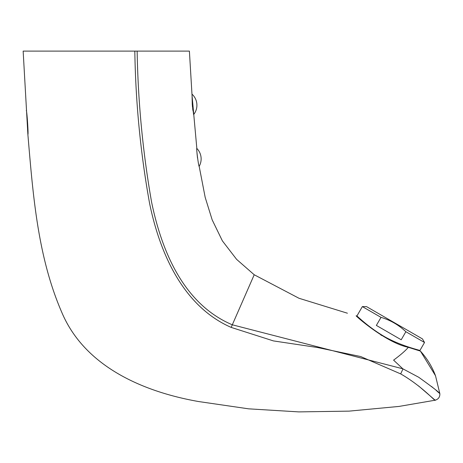 <?xml version="1.0" encoding="UTF-8"?>
<svg xmlns="http://www.w3.org/2000/svg" width="463" height="463" viewBox="0 0 463 463"><rect width="100%" height="100%" fill="white"/><g stroke="black" fill="none" stroke-linecap="round" stroke-linejoin="round"><path stroke-width="0.69" d="M197.516 158.091L197.024 153.479M196.833 148.42A14.961 14.961 0 0 1 199.177 166.321L205.213 197.522L199.177 166.321C198.679 167.328 196.092 147.535 196.833 148.42L192.064 95.685L189.396 51.104L137.141 51.104C138.02 102.091 142.841 152.449 151.604 202.181C161.552 250.414 183.279 304.069 232.31 324.795L254.21 274.762L236.622 259.373L222.379 240.864L212.17 219.844L205.155 197.279M405.86 331.716L401.213 339.767L376.361 325.42L381.014 317.369C390.39 320.147 398.672 324.928 405.86 331.716L424.53 342.493L422.453 338.904L366.493 306.593L362.35 306.593L356.909 316.015L356.174 315.789C354.658 315.153 385.835 342.736 408.337 347.319C405.466 350.699 400.553 354.976 393.596 360.139L402.816 368.797L418.72 377.27C432.928 387.485 439.972 392.948 439.85 393.66L435.504 375.73L420.416 351.11L408.337 347.319L407.816 347.892M381.014 317.369L362.35 306.593M424.53 342.493L419.883 350.537C420.479 350.288 402.949 346.625 386.061 337.51C369.202 328.082 356.713 315.494 356.909 316.015M192.139 94.278A14.961 14.961 0 0 1 193.627 114.593L192.261 104.424L192.064 95.685M192.348 105.518L192.515 107.237M192.654 108.452L192.932 110.547M235.719 317.005L247.653 289.745M248.648 287.465L250.217 283.888M26.275 110.582C26.883 109.795 28.59 135.155 27.878 134.467C32.995 194.651 37.59 256.404 61.648 312.021C84.688 367.142 144.19 391.993 198.708 401.56L248.625 408.835L298.849 411.896L349.061 411.132L398.967 406.433L435.133 400.211C435.915 402.208 422.244 386.292 400.686 373.907L360.706 356.545L317.491 347.51L273.43 340.913L231.176 327.399C182.625 306.165 159.683 252.277 149.63 203.598C140.561 153.427 135.624 102.595 134.82 51.104L23.15 51.104L27.878 134.467M415.519 349.2L417.447 349.785M419.021 350.254L420.416 351.11C427.013 358.356 432.043 366.563 435.504 375.73C432.043 366.563 427.013 358.356 420.416 351.11M357.141 316.64L357.783 317.207M359.826 319.001L361.331 320.309M380.812 334.94L381.767 335.525M405.663 346.457L408.337 347.319M436.094 390.326L439.85 393.66C439.989 396.872 438.542 399.019 435.521 400.113L434.659 399.8M434.641 399.789L418.535 385.905M27.954 51.104L23.15 51.104M134.82 51.104L137.141 51.104M231.176 327.399L232.31 324.795L402.816 368.797M254.21 274.762L298.982 298.265L347.418 313.214M400.686 373.907L402.914 369.046M431.539 386.478L433.935 388.498M435.133 400.211L398.967 406.433L435.133 400.211"/></g></svg>
